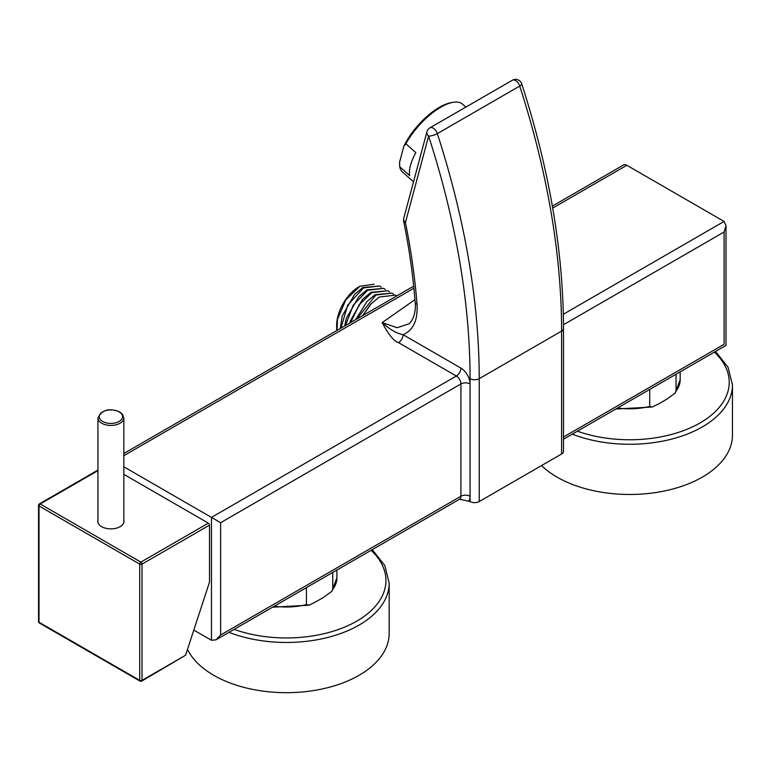 <?xml version="1.0" encoding="UTF-8"?>
<svg xmlns="http://www.w3.org/2000/svg" width="771" height="771" viewBox="0 0 771 771"><rect width="100%" height="100%" fill="white"/><g stroke="black" fill="none" stroke-linecap="round" stroke-linejoin="round"><path stroke-width="1.16" d="M399.725 166.767L409.671 175.586A45.306 18.494 -48.4 0 1 415.829 152.619L405.883 143.791L403.85 146.259L399.542 162.344L399.725 166.767A45.306 18.494 131.6 0 0 402.491 172.01L413.526 181.792M403.85 146.259A43.696 17.839 -48.4 0 1 451.411 102.591L453.252 102.292A45.306 18.494 131.6 0 0 440.848 107.159A45.306 18.494 131.6 0 0 405.883 143.791M465.867 107.082L462.61 104.201A45.306 18.494 131.6 0 0 453.252 102.292M512.33 80.261L429.948 127.822A6.476 3.739 60 0 1 437.34 133.624L519.721 86.053A6.476 1.831 162.1 0 0 521.726 83.866A6.476 6.476 0 0 0 512.33 80.261L512.33 80.261A6.476 3.739 60 0 1 519.721 86.053A647.293 373.713 60 0 1 561.606 331.106L561.606 453.984A6.476 3.739 180 0 0 563.505 451.343L563.505 328.456A6.476 3.739 180 0 1 561.606 331.106L479.225 378.667L479.225 501.545A6.476 3.739 180 0 1 470.069 501.545L459.574 499.223A6.476 3.739 -120 0 0 460.913 496.264L460.913 383.948A6.476 3.739 -120 0 0 456.336 376.026L398.511 342.642C394.106 341.437 388.661 334.768 382.165 322.635L414.962 299.64M563.341 314.25L724.094 221.441L725.993 225.624L724.094 232.004L724.094 344.319C726.571 345.745 726.571 345.745 724.094 344.319L563.505 437.032M724.094 221.441L626.833 165.283A6.476 3.739 60 0 0 623.594 164.965L552.354 206.098M193.8 630.08L211.466 640.277L216.044 639.824L220.622 634.996L220.622 522.69L123.832 466.802M429.948 127.822A6.476 6.476 0 0 0 426.932 131.754L403.763 218.222A6.476 4.578 15 0 0 405.43 222.549A6.476 2.66 168.6 0 1 403.667 221.19C409.266 248.84 413.092 275.816 415.155 302.126C415.829 306.685 415.405 317.797 409.093 323.801L397.2 327.714L382.165 322.635C389.789 329.487 396.766 333.515 403.088 334.71A6.476 3.739 -60 0 1 398.511 342.642M426.932 131.754A6.476 4.578 15 0 0 428.609 136.072A640.817 369.984 60 0 1 470.069 378.667A6.476 3.739 180 0 0 479.225 378.667A647.293 373.713 60 0 0 437.34 133.624A6.476 1.831 162.1 0 1 428.609 136.072L405.43 222.549A568.352 328.138 60 0 1 417.034 304.266C417.988 320.09 413.333 330.239 403.088 334.71L460.913 368.095A6.476 3.739 -60 0 1 456.336 376.026L211.466 517.399L211.466 640.277M479.225 501.545L561.606 453.984M396.805 295.9L395.446 295.11L379.293 297.057L371.121 303.841L362.833 315.512M350.709 322.509L359.007 305.056L371.718 292.691L387.871 290.734L371.053 292.305L362.881 299.09L350.439 320.746L349.812 323.03M356.828 318.982L375.834 295.062L391.986 293.115L375.169 294.676L367.006 301.461L355.768 319.589M362.206 299.813L350.439 320.746M367.006 301.461L355.682 319.637M370.446 304.564L362.601 315.647M387.871 290.734L389.5 291.901M345.456 325.545L353.253 305.123L367.594 290.31L383.746 288.364L385.384 289.52M383.746 288.364L366.929 289.925L358.766 296.71L346.324 318.356L344.676 325.998M340.262 328.542L342.208 315.985L354.641 294.329L362.813 287.544L379.631 285.983L363.478 287.93L347.673 305.2L340.927 328.157M354.641 294.329L342.208 315.985M358.766 296.71L346.324 318.356M374.157 284.181L359.729 286.33L345.736 300.006L337.438 319.425L337.091 330.374M381.26 287.149L379.631 285.983M337.438 319.425A33.336 19.246 120 0 0 336.648 326.875A33.336 19.246 120 0 0 336.869 330.499M336.648 326.875L336.648 325.555A31.717 18.311 -60 0 1 359.074 286.706A31.717 18.311 -60 0 1 359.402 286.523M391.986 293.115L393.615 294.281M185.57 655.234L141.671 681.121A1.619 0.935 -120 0 0 142.009 680.379L142.009 564.112L209.519 525.128L209.519 582.086L185.57 655.234L142.009 680.379A1.619 0.935 0 0 1 139.715 680.379A1.619 0.935 120 0 0 140.052 681.121A1.619 1.619 0 0 0 141.671 681.121A1.619 0.935 -120 0 1 140.862 681.044M209.519 525.128A1.619 0.935 60 0 0 208.372 523.152L140.862 562.126A1.619 0.935 -120 0 1 142.009 564.112A1.619 0.935 0 0 1 139.715 564.112A1.619 0.935 -60 0 1 140.862 562.126L40.169 503.993A1.619 0.935 -60 0 0 39.022 505.969A1.619 0.935 180 0 1 38.55 505.313L38.55 621.58A1.619 0.935 180 0 0 39.022 622.245L139.715 680.379L139.715 564.112L39.022 505.969L39.022 622.245A1.619 0.935 120 0 0 39.36 622.987L140.052 681.121M208.372 523.152L123.832 474.338M97.936 520.117A13.107 7.565 0 0 0 97.772 521.302A13.107 7.565 0 0 0 105.868 528.289A13.107 7.565 0 0 0 120.151 526.651A13.107 7.565 0 0 0 123.996 521.302A13.107 7.565 0 0 0 123.832 520.117M332.764 572.439L332.764 589.41L331.877 591.261L323.502 597.4L315.696 601.91L308.988 605.196L306.424 604.609L306.424 587.647M229.006 632.345A102.755 59.328 0 0 0 359.074 625.088A102.755 59.328 0 0 0 389.172 583.136L389.172 633.348A102.755 59.328 0 0 1 359.074 675.3A102.755 59.328 180 0 1 187.478 649.384M572.284 434.15A102.755 59.328 0 0 0 702.352 426.893A102.755 59.328 0 0 0 732.45 384.951L732.45 435.152A102.755 59.328 180 0 1 702.352 477.104A102.755 59.328 0 0 1 541.493 465.597M676.042 374.243L676.042 391.215L675.155 393.075L666.78 399.205L658.974 403.715L652.266 407.011L649.712 406.423L649.712 389.451M561.606 325.815A6.476 3.739 -120 0 0 561.577 325.217M563.495 324.726L724.094 232.004M123.832 455.69L413.911 288.209M552.701 208.083L626.833 165.283M417.034 304.266A6.476 3.363 175.5 0 1 415.155 302.126M470.069 378.667L470.069 383.948A12.943 7.479 -120 0 0 460.913 368.095M468.845 500.842A12.943 7.479 -120 0 0 470.069 496.264L470.069 383.948A6.476 3.739 0 0 0 460.913 383.948L220.622 522.69M470.069 501.545L470.069 496.264A6.476 3.739 0 0 0 460.913 496.264L220.622 634.996M97.936 470.638L40.169 503.993A1.619 0.935 -120 0 0 39.36 503.906A1.619 1.619 0 0 0 38.55 505.313M101.733 423.24A12.943 7.479 0 0 0 115.833 424.86A12.943 7.479 0 0 0 123.832 417.959L122.493 414.287L119.707 411.936C109.174 407.724 101.917 409.729 97.936 417.959A12.943 7.479 0 0 0 101.733 423.24M119.148 411.897A11.69 6.746 0 0 0 102.62 411.897A11.69 6.746 0 0 0 102.62 421.438A11.69 6.746 0 0 0 119.148 421.438A11.69 6.746 0 0 0 119.148 411.897M234.133 629.387A99.517 57.459 0 0 0 356.79 621.127A99.517 57.459 0 0 0 371.092 550.311M577.412 431.191A99.517 57.459 0 0 0 700.068 422.932A99.517 57.459 0 0 0 714.37 352.116M676.042 391.215A50.491 29.153 0 0 0 680.186 379.66L675.155 393.075M617.638 407.965A50.491 29.153 0 0 0 649.712 406.423M332.764 589.41A50.491 29.153 0 0 0 336.898 577.855L331.877 591.261M274.36 606.16A50.491 29.153 0 0 0 306.424 604.609M521.726 83.866C549.395 169.745 563.322 251.279 563.505 328.456M403.763 218.222A6.476 6.476 0 0 0 403.667 221.19M725.993 225.624L725.993 345.408L563.505 439.219M123.832 453.502L413.699 286.147M216.044 639.824L459.574 499.223M362.881 299.09L362.042 299.986M371.121 303.841L370.282 304.738M359.074 286.706L359.729 286.33M38.55 621.58A1.619 1.619 0 0 0 39.36 622.987M39.36 503.906L97.936 470.088M123.832 522.487L123.832 417.959M97.936 522.487L97.936 417.959M389.172 583.136L384.796 565.5L372.268 549.636M732.45 384.951L728.075 367.314L715.546 351.441M652.266 407.011L615.807 409.025M680.186 371.863L680.186 379.66M308.988 605.196L272.529 607.211M336.898 570.048L336.898 577.855"/></g></svg>
